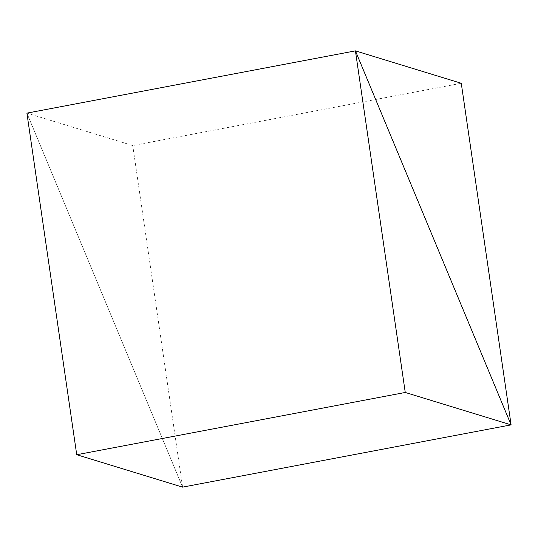 <?xml version="1.0" encoding="UTF-8"?>
<svg xmlns="http://www.w3.org/2000/svg" width="538" height="538" viewBox="0 0 538 538"><rect width="100%" height="100%" fill="white"/><g stroke="black" fill="none" stroke-linecap="round" stroke-linejoin="round"><path stroke-width="0.4" stroke-dasharray="2.69 2.02" d="M26.9 113.128L182.577 487.132L26.9 113.128L132.745 145.536L461.268 83.276M182.577 487.132L132.745 145.536"/><path stroke-width="0.81" d="M405.255 392.464L511.1 424.872L355.423 50.868L461.268 83.276L511.1 424.872L355.423 50.868L405.255 392.464L76.732 454.724L182.577 487.132L511.1 424.872L182.577 487.132M26.9 113.128L355.423 50.868L26.9 113.128L76.732 454.724"/></g></svg>

